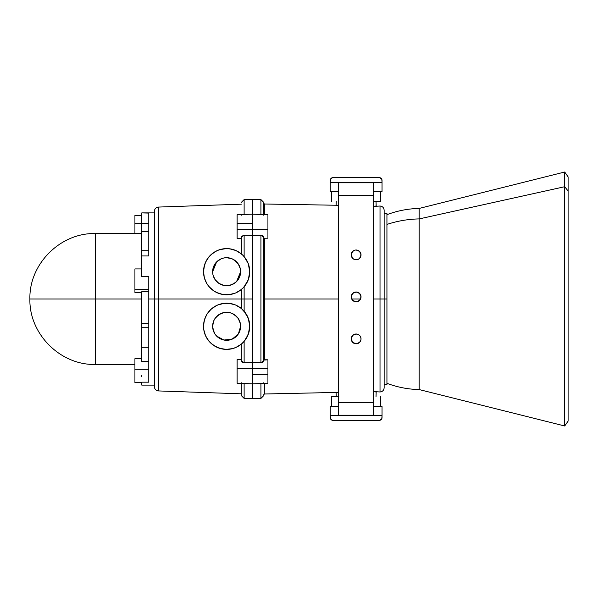 <?xml version="1.0" encoding="UTF-8"?>
<svg xmlns="http://www.w3.org/2000/svg" width="598" height="598" viewBox="0 0 598 598"><rect width="100%" height="100%" fill="white"/><g stroke="black" fill="none" stroke-linecap="round" stroke-linejoin="round"><path stroke-width="0.9" d="M380.014 299L380.014 391.72L380.014 299L373.638 299L380.014 299L380.014 391.72L380.014 206.28L380.014 299L373.638 299L380.014 299L380.014 206.28L380.014 391.982L380.014 299L373.638 299L380.014 299L380.014 206.018L380.014 299L384.14 299L384.14 210.219L384.14 387.781L384.14 210.219C383.901 207.7 382.526 206.303 380.014 206.018L380.014 299L386.936 299L386.936 384.409L386.936 299L380.014 299L384.14 299M264.421 383.423L264.421 394L337.638 392.408L336.113 392.751L336.248 396.586M338.632 392.191L337.638 392.408L338.632 392.198M338.632 205.802L336.113 205.249L338.632 205.809M263.733 237.772L264.421 238.251L267.926 238.198L264.421 238.251L264.421 299L338.632 299L264.421 299L264.421 359.749L263.733 360.228M351.706 299L360.564 299L351.706 299M336.248 201.414L336.113 205.249L264.421 204L264.421 214.577M373.817 206.392L374.654 206.243L373.817 206.392M375.312 206.123L374.654 206.243L375.312 206.123M380.014 206.018L373.638 206.422L376.179 205.951L373.638 206.422L376.179 205.951L376.022 201.414M252.528 212.746L252.528 225.042L252.528 223.263L237.129 223.263L237.129 229.318L237.129 223.263L237.129 229.318L237.129 223.263L252.528 223.263L237.129 223.263L252.528 223.263L237.129 223.263L237.129 217.209L237.129 229.318L237.129 214.712L237.129 223.263L252.528 223.263L252.528 229.699L252.528 225.042L252.528 229.699L267.926 229.318L267.926 214.704L252.528 214.166L252.528 229.699L267.926 229.318L267.926 214.704L252.528 214.166L252.528 199.59L252.528 398.41L252.528 368.301L237.129 368.682L237.129 383.296L252.528 383.834L252.528 368.301L237.129 368.682L237.129 383.296L252.528 383.834L252.528 398.41L252.528 235.44L244.126 235.216L244.126 256.617L248.267 263.613L249.732 271.701L248.312 279.67L244.126 286.778L244.126 299L241.33 299L241.629 308.732M241.33 352.125L241.33 344.119L241.876 343.656L241.33 344.119L241.876 343.656L241.33 344.119L241.33 360.878L241.33 344.119L235.829 347.49L232.719 348.582L226.059 349.396L219.436 348.253L213.538 345.338L208.814 341.01L205.495 335.642L203.754 329.528L203.529 326.299A23.105 23.105 0 0 1 226.627 303.201A23.105 23.105 0 0 1 249.732 326.299L248.267 334.387L244.126 341.383L244.126 362.784L260.93 362.784L263.733 360.878L260.93 362.784L260.93 235.216L262.911 235.747L263.516 236.374L260.93 235.216L263.733 237.122L263.733 360.878L260.93 362.784L260.93 235.216L263.733 237.122L263.733 360.878L263.733 237.122L263.733 360.878L260.93 362.784L262.911 362.253L263.733 360.878L263.673 236.741L263.733 360.878L263.262 361.962L261.476 362.762L252.528 362.56L252.528 368.301L267.926 368.682L252.528 368.301L267.926 368.682L267.926 359.802L267.926 380.791L267.926 368.682L267.926 374.737L252.528 374.737L252.528 381.173L252.528 374.737L252.528 381.173L252.528 374.737L267.926 374.737L267.926 368.682L252.528 368.301L252.528 383.834L252.528 368.301L252.528 374.737L267.926 374.737L267.926 383.288L267.926 374.737L252.528 374.737L267.926 374.737L267.926 368.682L252.528 368.301L252.528 374.737L252.528 368.301L252.528 374.737L267.926 374.737L267.926 359.802L263.785 360.041M263.733 382.772L263.733 383.445M241.33 382.772L241.33 395.607L244.126 398.41L244.126 383.542L244.126 398.41L260.93 398.41L260.93 383.542L260.93 398.41L263.733 395.607M242.713 342.878L244.126 341.383L244.126 362.784L260.93 362.784L260.93 235.216L252.528 235.44L252.528 299L241.33 299L241.33 308.478L235.732 305.07L231.134 303.642L224.362 303.313L217.784 304.958L213.792 307.095L210.294 309.966L207.416 313.464L205.48 317L206.983 314.137L211.154 309.144L216.588 305.496L219.645 304.285L222.837 303.515L229.4 303.365L235.732 305.07M244.126 214.458L244.126 199.59L252.528 199.59L252.528 208.792L252.528 199.59L260.93 199.59L263.733 202.393L263.733 215.228M263.778 237.959L264.421 238.251L264.421 359.749L263.748 360.131L267.926 359.802L264.421 359.749L267.926 359.802L264.421 359.749L264.421 299L338.632 299L264.421 299L264.421 359.749L264.421 299L338.632 299L264.421 299L264.421 359.749L267.926 359.802L267.926 368.682L267.926 359.802L267.926 368.682L252.528 368.301L237.129 368.682L237.129 383.296L237.129 368.682L237.129 383.296L252.528 383.834L252.528 368.301L237.129 368.682L237.129 383.296L252.528 383.834L252.528 235.44L244.126 235.216L244.126 256.617L242.721 255.122M237.129 214.704L252.528 214.166L267.926 214.704L252.528 214.166L252.528 229.699L267.926 229.318L267.926 214.704L252.528 214.166L252.528 229.699L237.129 229.318L252.528 229.699L267.926 229.318L267.926 214.704L267.926 229.318L267.926 214.704L252.528 214.166L252.528 368.301L237.129 368.682L237.129 359.615L241.33 359.607L237.129 359.615L237.129 368.682L237.129 359.615L241.33 359.607L237.129 359.615L241.33 359.607L237.129 359.615L237.129 368.682L237.129 359.615L237.129 368.682L252.528 368.301L252.528 299L241.33 299L241.592 308.703L241.33 299L241.592 308.703L241.33 299L158.433 299L158.433 207.072C155.966 207.394 154.613 208.792 154.381 211.273L154.381 299L154.381 211.273L154.381 299L158.433 299L158.433 390.928C155.966 390.606 154.613 389.208 154.381 386.727L154.381 299L241.33 299L241.33 289.522L235.694 292.945L229.37 294.635L222.822 294.485L216.573 292.497L213.718 290.86L208.881 286.487L206.975 283.841L204.389 277.95L203.529 271.701A23.105 23.105 0 0 1 226.627 248.596A23.105 23.105 0 0 1 249.732 271.701L249.284 276.209L247.968 280.537L245.838 284.536L242.96 288.034L239.462 290.905L235.47 293.042L231.134 294.358L226.627 294.799L222.12 294.358L217.784 293.042L213.792 290.905L210.294 288.034L207.416 284.536L205.286 280.537L203.97 276.209L203.529 271.701L203.754 268.472L205.495 262.365L208.814 256.983L211.027 254.658L216.401 250.981L219.481 249.732L217.784 250.353L222.12 249.037L226.627 248.596L231.134 249.037L235.47 250.353L239.462 252.491L242.96 255.361L245.838 258.867L247.968 262.858L249.284 267.194L249.732 271.701A23.105 23.105 0 0 1 226.627 294.799A23.105 23.105 0 0 1 203.529 271.701L204.523 264.989L206.25 260.81L208.724 257.103M206.25 315.415L204.523 319.594L203.634 324.034L203.634 328.564L204.523 333.011L206.25 337.19L208.769 340.957L211.969 344.156L215.736 346.676L219.922 348.41L224.362 349.292L228.892 349.292L233.332 348.41L237.518 346.676L241.286 344.156L244.485 340.957L247.004 337.19L249.284 330.806L249.732 326.299L248.312 318.33L244.126 311.222L244.126 299L252.528 299L252.528 235.44L252.528 362.56L252.528 229.699L252.528 235.44L260.93 235.216L252.528 235.44L252.528 229.699L267.926 229.318L267.926 238.198L267.926 229.318L267.926 238.198L264.421 238.251L267.926 238.198L264.421 238.251L267.926 238.198L267.926 229.318L252.528 229.699L252.528 235.44L260.93 235.216L252.528 235.44L252.528 229.699L237.129 229.318L237.129 238.385L237.129 229.318L237.129 238.385L241.33 238.393L237.129 238.385L241.33 238.393L237.129 238.385L237.129 229.318L252.528 229.699L252.528 223.263L252.528 229.699L237.129 229.318L237.129 238.385L241.33 238.393L237.129 238.385L237.129 229.318L252.528 229.699L252.528 216.827L252.528 362.56L260.93 362.784L260.93 235.216L263.733 237.122L260.93 235.216L260.93 362.784L252.528 362.56L260.93 362.784L260.93 235.216L252.528 235.44L252.528 362.56L252.528 299L252.528 362.56L252.528 299L241.33 299L241.622 289.268M373.81 391.608L374.647 391.757L373.81 391.608M263.733 202.393L263.733 214.555M260.93 199.59L260.93 214.458M386.936 213.591L386.936 299L386.936 213.591L384.14 213.591M243.251 310.265L242.803 309.809M205.48 317L203.739 323.159L203.529 326.299A23.105 23.105 0 0 0 226.627 349.404A23.105 23.105 0 0 0 249.732 326.299L248.731 319.594L245.838 313.464L241.286 308.441L235.47 304.958M249.732 326.299L248.32 334.237L249.732 326.299L248.372 318.502L249.732 326.299L248.32 334.237L249.732 326.299L248.372 318.502L249.732 326.299A23.105 23.105 0 0 1 226.627 349.404A23.105 23.105 0 0 1 203.529 326.299A23.105 23.105 0 0 1 226.627 303.201A23.105 23.105 0 0 1 249.732 326.299A23.105 23.105 0 0 1 226.627 349.404A23.105 23.105 0 0 1 203.529 326.299A23.105 23.105 0 0 1 226.627 303.201A23.105 23.105 0 0 1 249.732 326.299A23.105 23.105 0 0 1 226.627 349.404A23.105 23.105 0 0 1 203.529 326.299A23.105 23.105 0 0 0 226.627 349.404A23.105 23.105 0 0 0 249.732 326.299A23.105 23.105 0 0 0 226.627 303.201A23.105 23.105 0 0 0 203.529 326.299A23.105 23.105 0 0 1 226.627 303.201A23.105 23.105 0 0 1 249.732 326.299L249.695 325.08M204.568 264.832L204.411 265.363M208.769 257.043L213.561 252.648M237.578 335.022L239.604 331.561L240.628 326.299A14.001 14.001 0 0 1 226.627 340.299A14.001 14.001 0 0 1 212.626 326.299L213.688 331.651M240.366 323.608L240.366 329.012L239.581 331.613M212.895 329.02L212.626 326.299A14.001 14.001 0 0 1 226.627 312.298A14.001 14.001 0 0 1 240.628 326.299L240.359 329.035L238.266 334.08L234.409 337.945L229.355 340.03L223.899 340.03L229.565 339.993L232.218 339.133L236.606 336.121M213.673 331.613L214.914 333.968L217.881 337.235M229.355 285.433L234.409 283.34L236.524 281.598L239.559 277.053L240.628 271.701A14.001 14.001 0 0 1 226.627 285.702A14.001 14.001 0 0 1 212.626 271.701L212.888 268.988L212.626 271.701A14.001 14.001 0 0 1 226.627 257.701A14.001 14.001 0 0 1 240.628 271.701L240.374 274.362L240.359 268.965L238.266 263.92L234.409 260.055L231.987 258.762L226.627 257.701L223.899 257.97L221.267 258.762L216.73 261.797L214.988 263.92L212.895 268.965L212.895 274.43L213.695 277.053L214.988 279.475L218.846 283.34L223.899 285.433L229.004 285.493M232.734 284.297L236.591 281.531L240.628 271.701A14.001 14.001 0 0 1 226.627 285.702A14.001 14.001 0 0 1 212.626 271.701L212.821 274.034L212.626 271.724L216.663 261.857M218.875 283.355L221.26 284.626M221.208 284.611L222.695 285.134M214.944 279.416L212.993 274.886L214.899 279.341L216.723 281.591M216.753 281.621L218.823 283.325M214.091 277.928L214.981 279.468M134.924 364.451L95.351 364.451L95.351 299L29.9 299L141.778 299L95.351 299L95.351 233.549L95.351 299L29.9 299L95.351 299L95.351 364.451L95.351 299L29.9 299L95.351 299L95.351 364.451L95.351 233.549L95.351 299L141.778 299L95.351 299L95.351 233.549L95.351 299L141.778 299L95.351 299L95.351 364.451L95.351 233.549L95.351 299L29.9 299C29.003 333.983 60.383 365.356 95.351 364.451L95.351 233.549C60.383 232.644 29.003 264.017 29.9 299M134.924 269.287L134.924 289.574L148.782 289.574L134.924 289.574L148.782 289.574L134.924 289.574L134.924 269.287L134.924 292.422L134.924 289.574L134.924 292.422L134.924 289.574L134.924 292.422L141.778 292.422L134.924 292.422L141.778 292.422L134.924 292.422L141.778 292.422L134.924 292.422L134.924 268.951L134.924 289.574L148.782 289.574L134.924 289.574L134.924 268.928L141.778 268.928M141.778 274.788L141.778 212.895L148.782 212.895L148.782 255.944L141.778 255.944L141.778 276.717L148.782 276.717L148.782 299L158.433 299L158.433 390.928L241.33 393.82M239.581 320.991L240.209 322.905M238.303 318.57L239.178 320.094M236.561 316.439L237.623 317.635M223.899 340.03L218.846 337.945L214.988 334.08L212.895 329.035L212.881 323.66L212.626 326.299L213.695 320.947L214.988 318.525L218.846 314.66L223.899 312.567L229.355 312.567L231.987 313.367L235.313 315.318M232.002 313.374L232.674 313.673M229.34 312.567L228.892 312.485M225.603 312.335L226.59 312.298M222.77 312.844L223.846 312.582M220.012 313.965L221.2 313.397M217.679 315.535L218.778 314.705M215.624 317.65L216.663 316.469M214.091 320.072L214.936 318.592M213.067 322.815L213.665 321.006M213.636 321.074L212.888 323.615M213.658 331.576L213.217 330.32M214.951 334.02L214.293 332.929M216.67 336.143L215.856 335.246M221.23 339.223L220.318 338.797M230.738 339.686L229.46 340.015M227.905 340.247L226.739 340.299M233.257 338.632L232.106 339.186M235.582 337.063L234.521 337.87M237.511 335.112L236.688 336.039M239.08 332.705L238.363 333.931M219.481 249.732L226.119 248.604L229.497 248.775L235.866 250.525L241.33 253.881L241.33 237.122L241.33 253.881L241.794 254.27L241.33 253.881L241.54 236.374L241.33 253.881L241.794 254.27L241.33 253.881L241.33 237.122L241.33 253.881M244.126 311.222L244.126 299L158.433 299L158.433 208.171L158.433 299L158.433 208.171L158.433 299L241.33 299L241.33 289.522L241.33 299L241.33 289.522L241.33 299L158.433 299L158.433 389.829L158.433 299L158.433 389.829L158.433 299L244.126 299L244.126 286.778L244.126 311.222L244.126 299L244.126 311.222L244.126 299L252.528 299L252.528 235.44L244.126 235.216L241.54 236.374L244.126 235.216L244.126 256.617L244.126 235.216L241.33 237.122L244.126 235.216L244.126 256.617L244.126 235.216L241.33 237.122L244.126 235.216L252.528 235.44L244.126 235.216L252.528 235.44L252.528 229.699L252.528 299L244.126 299L244.126 286.778M241.33 360.878L242.145 362.253L243.58 362.762L242.145 362.253L241.33 360.878L244.126 362.784L252.528 362.56L244.126 362.784L252.528 362.56L244.126 362.784L244.126 341.383L244.126 362.784L244.126 341.383L244.126 362.784L241.33 360.878L244.126 362.784L241.33 360.878L241.33 344.119L241.33 360.878M154.381 385.105L141.778 385.105L148.782 385.105L141.778 385.105L148.782 385.105L141.778 385.105L148.782 385.105L141.778 385.105L141.778 382.511M141.778 376.673L141.778 375.529M148.782 250.697L141.778 250.697L141.778 212.895L148.782 212.895L148.782 255.944L141.778 255.944L141.778 250.786M141.778 347.214L141.778 361.424L148.782 361.424L141.778 361.424L141.778 347.827M141.778 345.898L141.778 327.711L148.782 327.711L141.778 327.711L148.782 327.711L141.778 327.711L141.778 345.898L141.778 327.711L148.782 327.711L141.778 327.711L141.778 361.424L148.782 361.424L141.778 361.424L148.782 361.424L141.778 361.424L141.778 327.711L141.778 346.743M141.778 327.711L141.778 291.689L148.782 291.689L141.778 291.689L141.778 323.63L148.782 323.63L141.778 323.63L141.778 291.689L141.778 323.63L148.782 323.63L141.778 323.63L141.778 291.689L148.782 291.689L141.778 291.689L148.782 291.689L141.778 291.689L141.778 323.63L148.782 323.63L141.778 323.63L141.778 327.711M134.924 233.549L134.924 215.482L134.924 223.256L141.778 223.256L134.924 223.256L141.778 223.256L134.924 223.256L141.778 223.256L134.924 223.256L134.924 233.549M141.778 382.533L134.924 382.533L134.924 369.31L148.782 369.31L134.924 369.31L134.924 358.688L141.778 358.688L134.924 358.688L141.778 358.688L134.924 358.688L141.778 358.688L134.924 358.688L134.924 382.443M154.381 212.895L141.778 212.895L141.778 223.398L148.782 223.398L141.778 223.398L148.782 223.398L141.778 223.398L141.778 212.895L141.778 223.398L148.782 223.398L141.778 223.398L141.778 231.561L141.778 223.398L141.778 231.561L148.782 231.561L141.778 231.561L141.778 250.697L141.778 231.561L148.782 231.561L141.778 231.561L141.778 250.697L141.778 231.561L148.782 231.561L141.778 231.561L141.778 212.895L148.782 212.895L148.782 255.944L148.782 212.895L148.782 255.944L141.778 255.944L141.778 276.717L148.782 276.717L148.782 299L148.782 276.717L148.782 299L158.433 299M141.778 385.105L141.778 382.174L148.782 382.174L141.778 382.174L141.778 385.105L141.778 382.174L148.782 382.174L148.782 342.056L148.782 382.174L148.782 342.056L148.782 382.174L141.778 382.174L141.778 385.105L141.778 382.174L148.782 382.174L148.782 299L154.381 299L154.381 386.727M141.778 212.895L148.782 213.097M241.33 215.228L241.33 214.555M239.581 266.387L240.179 268.188M238.318 263.995L239.021 265.183M236.614 261.887L237.526 262.911M234.521 260.13L235.552 260.907M232.106 258.814L233.265 259.368M229.453 257.985L230.664 258.291M226.672 257.701L227.808 257.745M223.278 258.104L221.215 258.785M220.206 259.255L216.611 261.917L214.944 263.98M217.829 260.81L218.704 260.152M215.871 262.739L216.611 261.917L212.626 271.701L212.821 274.034L212.626 271.724A14.001 14.001 0 0 1 226.627 257.701A14.001 14.001 0 0 1 240.628 271.701A14.001 14.001 0 0 1 226.627 285.702A14.001 14.001 0 0 1 212.626 271.701L216.611 261.917L212.626 271.701A14.001 14.001 0 0 1 226.627 257.701A14.001 14.001 0 0 1 240.628 271.701A14.001 14.001 0 0 1 226.627 285.702A14.001 14.001 0 0 1 212.626 271.701A14.001 14.001 0 0 1 226.627 257.701A14.001 14.001 0 0 1 240.628 271.701A14.001 14.001 0 0 1 226.627 285.702A14.001 14.001 0 0 1 212.626 271.701A14.001 14.001 0 0 1 226.627 257.701A14.001 14.001 0 0 1 240.628 271.701L236.591 281.531L240.628 271.701L236.591 281.531L237.563 280.44M214.248 265.153L213.673 266.379M212.888 274.392L212.626 271.701M213.665 276.994L213.052 275.117M216.67 281.538L215.639 280.372M218.778 283.295L217.642 282.435M221.148 284.581L220.079 284.072M226.597 285.702L225.678 285.665M234.461 283.303L235.425 282.592M232.487 284.416L232.009 284.626M239.163 277.935L238.303 279.43M141.778 382.174L148.782 382.174L148.782 299L154.381 299M213.209 267.695L212.888 269.01M223.891 257.97L226.635 257.701M236.696 261.969L232.226 258.867M240.366 269.01L239.604 266.439L237.585 262.978M216.723 316.409L221.133 313.419L218.875 314.645M218.823 314.675L216.753 316.379M231.919 313.337L229.408 312.582M229.879 312.687L226.56 312.298M238.273 318.532L236.599 316.477L232.054 313.397M236.599 316.477L232.017 313.382L236.546 316.417M213.792 252.491L217.784 250.353M242.795 288.199L243.251 287.743M205.473 280.985L206.25 282.592M203.529 271.701L203.529 271.701A23.105 23.105 0 0 1 226.627 248.596A23.105 23.105 0 0 1 249.732 271.701A23.105 23.105 0 0 1 226.627 294.799A23.105 23.105 0 0 1 203.529 271.701A23.105 23.105 0 0 1 226.627 248.596A23.105 23.105 0 0 1 249.732 271.701A23.105 23.105 0 0 1 226.627 294.799A23.105 23.105 0 0 1 203.529 271.701A23.105 23.105 0 0 1 226.627 248.596A23.105 23.105 0 0 1 249.732 271.701A23.105 23.105 0 0 1 226.627 294.799A23.105 23.105 0 0 1 203.529 271.701A23.105 23.105 0 0 1 226.627 248.596A23.105 23.105 0 0 1 249.732 271.701A23.105 23.105 0 0 1 226.627 294.799A23.105 23.105 0 0 1 203.529 271.701M234.409 314.66L238.266 318.525L240.359 323.57L240.628 326.299A14.001 14.001 0 0 1 226.627 340.299A14.001 14.001 0 0 1 212.626 326.299A14.001 14.001 0 0 1 226.627 312.298A14.001 14.001 0 0 1 240.628 326.299A14.001 14.001 0 0 1 226.627 340.299A14.001 14.001 0 0 1 212.626 326.299A14.001 14.001 0 0 1 226.627 312.298A14.001 14.001 0 0 1 240.628 326.299A14.001 14.001 0 0 1 226.627 340.299A14.001 14.001 0 0 1 212.626 326.299A14.001 14.001 0 0 1 226.627 312.298A14.001 14.001 0 0 1 240.628 326.299A14.001 14.001 0 0 1 226.627 340.299A14.001 14.001 0 0 1 212.626 326.299A14.001 14.001 0 0 1 226.627 312.298A14.001 14.001 0 0 1 240.628 326.299L238.355 333.938L232.218 339.133L223.906 340.03L216.611 336.083L223.906 340.03L232.218 339.133L238.355 333.938L240.628 326.299L238.355 333.938L232.218 339.133L223.906 340.03L216.611 336.083L223.906 340.03L232.218 339.133L238.355 333.938L240.628 326.299M219.436 348.253L219.922 348.41M204.411 332.645L204.576 333.191M568.1 421.134L568.1 176.866L568.1 191.001L564.706 186.711L564.706 425.985L568.1 421.134L568.1 191.001L564.706 186.711L419.168 218.913L419.168 389.567C408.068 389.313 397.326 387.235 386.936 383.325M568.1 176.866L564.706 172.015L419.168 208.433L419.168 218.913L564.706 186.711L419.168 218.913L564.706 186.711L564.706 420.282L564.706 186.711L564.706 420.282L564.706 186.711L419.168 218.913L564.706 186.711L564.706 172.015L564.706 186.711L568.1 191.001L564.706 186.711L568.1 191.001L568.1 418.996L568.1 191.001L568.1 418.996L568.1 191.001L564.706 186.711L564.706 425.985L419.168 389.567L419.168 218.913A97.026 85.798 180 0 0 386.936 224.437L386.936 223.398L386.936 224.437A97.026 85.798 180 0 1 419.168 218.913L419.168 208.433C408.068 208.687 397.326 210.765 386.936 214.675M382.04 191.614L373.638 191.614L382.04 191.614L373.638 191.614L382.04 191.614L373.638 191.614L382.04 191.614L382.04 182.51L373.847 182.51L373.847 186.995L373.847 182.51L382.04 182.51L382.04 191.614L382.04 182.51L330.231 182.51L330.447 179.34L332.488 177.666L379.237 177.613L333.034 177.613A2.803 2.803 0 0 0 330.231 180.409A2.803 2.803 0 0 1 333.034 177.613L379.782 177.666L381.823 179.34L382.04 182.51L330.231 182.51L330.231 180.409A2.803 2.803 0 0 1 333.034 177.613L379.237 177.613A2.803 2.803 0 0 1 382.04 180.409L382.04 182.51L373.847 182.51L382.04 182.51L373.847 182.51L373.847 186.995L373.847 182.51L373.847 186.995L373.847 182.51L382.04 182.51L382.04 191.614M338.632 191.614L330.231 191.614L330.231 180.409A2.803 2.803 0 0 1 333.034 177.613L379.237 177.613A2.803 2.803 0 0 1 382.04 180.409L382.04 182.51L330.231 182.51L330.231 180.409A2.803 2.803 0 0 1 333.034 177.613L379.237 177.613A2.803 2.803 0 0 1 382.04 180.409L382.04 182.51L330.231 182.51L330.231 180.409L330.231 182.51L338.423 182.51L330.231 182.51L330.231 191.614L330.231 182.51L338.423 182.51L338.632 186.995L338.423 182.51L330.231 182.51L330.231 191.614L330.231 182.51L338.423 182.51L338.423 186.995L338.423 182.51L338.423 186.995L338.423 182.51L330.231 182.51L330.231 191.614L338.632 191.614M380.634 191.614L380.634 201.414L373.458 201.414M380.634 201.414L373.638 201.414M359.592 335.433A4.904 4.904 0 0 0 357.088 334.095L358.86 334.828L360.213 336.181L360.945 337.945L360.945 339.858L359.6 342.37L356.139 343.805L352.671 342.37L351.235 338.902L352.671 335.441L355.182 334.095A4.904 4.904 0 0 0 351.235 338.902A4.904 4.904 0 0 1 356.139 334.005A4.904 4.904 0 0 1 361.035 338.902A4.904 4.904 0 0 0 359.607 335.441M353.411 300.973L354.263 301.429A4.904 4.904 0 0 0 361.035 296.9A4.904 4.904 0 0 1 356.139 301.803A4.904 4.904 0 0 1 351.235 296.9A4.904 4.904 0 0 1 356.139 291.996A4.904 4.904 0 0 1 361.035 296.9A4.904 4.904 0 0 0 356.139 291.996A4.904 4.904 0 0 0 351.235 296.9L352.671 293.431L356.139 291.996L359.6 293.431L361.035 296.9L359.6 300.368L356.139 301.803L352.671 300.368L351.235 296.9A4.904 4.904 0 0 0 354.255 301.422M354.255 250.375A4.904 4.904 0 0 0 351.235 254.898A4.904 4.904 0 0 1 356.139 249.994A4.904 4.904 0 0 1 361.035 254.898A4.904 4.904 0 0 0 357.103 250.091M358.86 250.824L357.088 250.091A4.904 4.904 0 0 0 356.146 249.994L359.6 251.429L361.035 254.898L359.6 258.358L358.008 259.427L356.139 259.801L354.263 259.427L352.671 258.358L351.235 254.898L352.671 251.429L355.182 250.091A4.904 4.904 0 0 0 354.27 250.368L353.411 250.824M356.124 249.994A4.904 4.904 0 0 0 355.19 250.091L356.139 249.994M338.632 182.794L373.638 182.794L373.638 195.397L373.638 182.794L338.632 182.794L338.632 195.397L373.638 195.397L373.638 182.794L338.632 182.794L338.632 195.397L373.638 195.397L373.638 182.794L338.632 182.794L338.632 402.604L373.638 402.604L373.638 182.794L338.632 182.794L338.632 415.206L373.638 415.206L373.638 182.794L338.632 182.794L338.632 195.397L373.638 195.397L338.632 195.397L338.632 402.604L373.638 402.604L373.638 415.206L373.638 195.397L338.632 195.397L338.632 415.206L373.638 415.206L373.638 195.397L373.638 402.604L373.638 195.397L338.632 195.397L338.632 402.604L373.638 402.604L338.632 402.604L338.632 415.206L373.638 415.206L373.638 402.604L338.632 402.604L338.632 415.206L373.638 415.206L373.638 402.604L338.632 402.604L338.632 415.206L373.638 415.206L338.632 415.206L338.632 182.794M353.411 334.828L356.139 334.005L358.86 334.828M351.609 340.778L352.065 341.622M353.411 342.975L355.182 343.708A4.904 4.904 0 0 0 356.131 343.805L358.86 342.975M360.213 341.622L360.661 340.778M358.008 301.429L358.86 300.973M360.213 299.62L360.661 298.776M358.86 292.826L356.139 291.996L353.411 292.826M353.411 258.971L355.182 259.704A4.904 4.904 0 0 1 356.139 249.994A4.904 4.904 0 0 1 361.035 254.898A4.904 4.904 0 0 1 356.139 259.801A4.904 4.904 0 0 1 351.235 254.898A4.904 4.904 0 0 1 356.139 249.994A4.904 4.904 0 0 1 361.035 254.898A4.904 4.904 0 0 1 356.139 259.801A4.904 4.904 0 0 1 351.235 254.898A4.904 4.904 0 0 1 356.139 249.994A4.904 4.904 0 0 1 361.035 254.898A4.904 4.904 0 0 1 356.139 259.801A4.904 4.904 0 0 1 351.235 254.898A4.904 4.904 0 0 1 356.139 249.994A4.904 4.904 0 0 1 361.035 254.898A4.904 4.904 0 0 1 356.139 259.801A4.904 4.904 0 0 1 351.235 254.898A4.904 4.904 0 0 0 356.139 259.801A4.904 4.904 0 0 0 361.035 254.898A4.904 4.904 0 0 1 357.088 259.704L358.86 258.971M355.182 250.091L354.263 250.368M352.065 252.177L351.609 253.021M359.607 342.362A4.904 4.904 0 0 0 361.035 338.902A4.904 4.904 0 0 1 356.139 343.805A4.904 4.904 0 0 1 351.235 338.902A4.904 4.904 0 0 0 355.175 343.708M356.139 343.805A4.904 4.904 0 0 0 359.592 342.37M330.231 406.386L338.632 406.386L330.231 406.386L338.632 406.386L330.231 406.386L338.632 406.386L330.231 406.386L330.231 415.49L338.423 415.49L338.423 411.005L338.423 415.49L330.231 415.49L330.231 406.386L330.231 415.49L382.04 415.49L381.823 418.66L379.782 420.334L333.034 420.387L379.237 420.387A2.803 2.803 0 0 0 382.04 417.591A2.803 2.803 0 0 1 379.237 420.387L332.488 420.334L330.447 418.66L330.231 415.49L382.04 415.49L382.04 417.591A2.803 2.803 0 0 1 379.237 420.387L333.034 420.387A2.803 2.803 0 0 1 330.231 417.591L330.231 415.49L338.423 415.49L330.231 415.49L338.423 415.49L338.423 411.005L338.423 415.49L338.423 411.005L338.423 415.49L330.231 415.49L330.231 406.386M373.638 406.386L382.04 406.386L382.04 417.591A2.803 2.803 0 0 1 379.237 420.387L333.034 420.387A2.803 2.803 0 0 1 330.231 417.591L330.231 415.49L382.04 415.49L382.04 417.591A2.803 2.803 0 0 1 379.237 420.387L333.034 420.387A2.803 2.803 0 0 1 330.231 417.591L330.231 415.49L382.04 415.49L382.04 417.591L382.04 415.49L373.847 415.49L382.04 415.49L382.04 406.386L382.04 415.49L373.847 415.49L373.638 411.005L373.847 415.49L382.04 415.49L382.04 406.386L382.04 415.49L373.847 415.49L373.847 411.005L373.847 415.49L373.847 411.005L373.847 415.49L382.04 415.49L382.04 406.386L373.638 406.386M331.636 406.386L331.636 396.586L338.812 396.586M331.636 396.586L338.632 396.586M353.799 177.471L354.666 177.479M353.911 177.457L354.629 177.486M356.139 177.457L353.702 177.621M359.435 177.613L358.479 177.621M356.714 177.621L353.141 177.718M353.373 177.531L354.465 177.389M358.897 177.531L357.619 177.374L358.755 177.718M356.886 177.613L357.604 177.479L356.886 177.613M356.423 177.389L355.376 177.389L356.415 177.531M355.593 420.379L354.719 420.379M352.798 420.379L354.883 420.626M356.677 420.379L359.204 420.379M359.473 420.379L357.387 420.626M353.44 420.469L354.92 420.626L354.644 420.282M355.496 420.469L354.973 420.387M358.837 420.469L359.817 420.282M356.774 420.469L357.32 420.618M337.601 205.585L336.741 205.398L337.601 205.585M264.421 238.251L264.421 299L264.421 238.251M260.93 388.461L260.93 383.542L260.93 388.461M384.14 387.781C383.901 390.3 382.526 391.697 380.014 391.982L373.638 391.578L376.179 392.049L373.638 391.578L376.179 392.049L376.022 396.586M252.528 209.397L252.528 222.568L252.528 209.397M386.936 378.175L386.936 219.825L386.936 378.175M241.315 308.471L235.844 305.115L241.315 308.471M210.69 309.585L207.222 313.763L210.69 309.585M206.878 314.316L204.426 319.923L206.878 314.316M204.299 320.379L203.529 326.254L204.299 320.379M248.252 318.173L244.208 311.311L248.252 318.173M241.315 253.866L236.001 250.584L241.315 253.866M204.142 266.409L203.544 270.864L204.142 266.409M249.732 271.679L249.403 267.844L249.732 271.679M248.185 263.389L244.238 256.751L248.185 263.389M215.041 279.558L216.611 281.479L215.041 279.558M141.778 276.717L148.782 276.717L148.782 342.056L148.782 276.717L141.778 276.717L148.782 276.717L141.778 276.717L141.778 252.102L141.778 276.717L141.778 252.102L141.778 255.944L148.782 255.944L141.778 255.944L148.782 255.944L148.782 212.895M216.596 316.529L221.133 313.419M235.642 292.968L229.527 294.62L235.642 292.968M229.251 294.65L223.039 294.522L229.251 294.65M248.222 334.506L244.193 341.309L248.222 334.506M249.702 272.845L249.523 274.759L249.702 272.845M249.142 276.874L248.521 279.079L249.142 276.874M248.237 279.871L244.223 286.666L248.237 279.871M229.221 349.254L226.276 349.404L229.221 349.254M222.523 349.038L216.596 347.117L222.523 349.038M216.237 346.937L211.161 343.461L216.237 346.937M134.924 375.529L134.924 369.31L134.924 375.529L134.924 369.31L148.782 369.31L134.924 369.31L148.782 369.31L134.924 369.31L134.924 375.529M252.528 383.834L237.129 383.296L252.528 383.834L267.926 383.296M244.126 383.542L244.126 388.311L244.126 383.542M419.168 218.913L419.168 384.327L419.168 218.913A97.026 85.798 180 0 0 386.936 224.437A97.026 85.798 180 0 1 419.168 218.913L419.168 384.327L419.168 218.913A97.026 85.798 180 0 0 386.936 224.437A97.026 85.798 180 0 1 419.168 218.913M351.235 338.902A4.904 4.904 0 0 1 356.139 334.005A4.904 4.904 0 0 1 361.035 338.902A4.904 4.904 0 0 1 356.139 343.805A4.904 4.904 0 0 1 351.235 338.902A4.904 4.904 0 0 1 356.139 334.005A4.904 4.904 0 0 1 361.035 338.902A4.904 4.904 0 0 1 356.139 343.805A4.904 4.904 0 0 1 351.235 338.902A4.904 4.904 0 0 1 356.139 334.005A4.904 4.904 0 0 1 361.035 338.902A4.904 4.904 0 0 1 356.139 343.805A4.904 4.904 0 0 1 351.235 338.902A4.904 4.904 0 0 1 356.139 334.005A4.904 4.904 0 0 1 361.035 338.902A4.904 4.904 0 0 1 356.139 343.805A4.904 4.904 0 0 1 351.235 338.902M351.235 296.9A4.904 4.904 0 0 1 356.139 291.996A4.904 4.904 0 0 1 361.035 296.9A4.904 4.904 0 0 1 356.139 301.803A4.904 4.904 0 0 1 351.235 296.9A4.904 4.904 0 0 1 356.139 291.996A4.904 4.904 0 0 1 361.035 296.9A4.904 4.904 0 0 1 356.139 301.803A4.904 4.904 0 0 1 351.235 296.9A4.904 4.904 0 0 1 356.139 291.996A4.904 4.904 0 0 1 361.035 296.9A4.904 4.904 0 0 1 356.139 301.803A4.904 4.904 0 0 1 351.235 296.9A4.904 4.904 0 0 1 356.139 291.996A4.904 4.904 0 0 1 361.035 296.9A4.904 4.904 0 0 1 356.139 301.803A4.904 4.904 0 0 1 351.235 296.9M382.04 182.51L330.231 182.51L382.04 182.51L382.04 180.409L382.04 182.51M379.237 177.613A2.803 2.803 0 0 1 382.04 180.409A2.803 2.803 0 0 0 379.237 177.613M330.231 415.49L382.04 415.49L330.231 415.49L330.231 417.591L330.231 415.49M333.034 420.387A2.803 2.803 0 0 1 330.231 417.591A2.803 2.803 0 0 0 333.034 420.387M355.317 420.611L354.853 420.626L355.317 420.611M264.421 394L263.733 394.702M264.421 204L263.733 203.298M384.14 384.409L386.936 384.409M141.778 233.549L95.351 233.549M241.33 204.18L158.433 207.072M244.126 199.59L241.33 202.393M141.778 347.303L148.782 347.303M141.778 215.467L134.924 215.467M331.636 191.614L331.636 201.414M380.634 406.386L380.634 396.586"/></g></svg>
